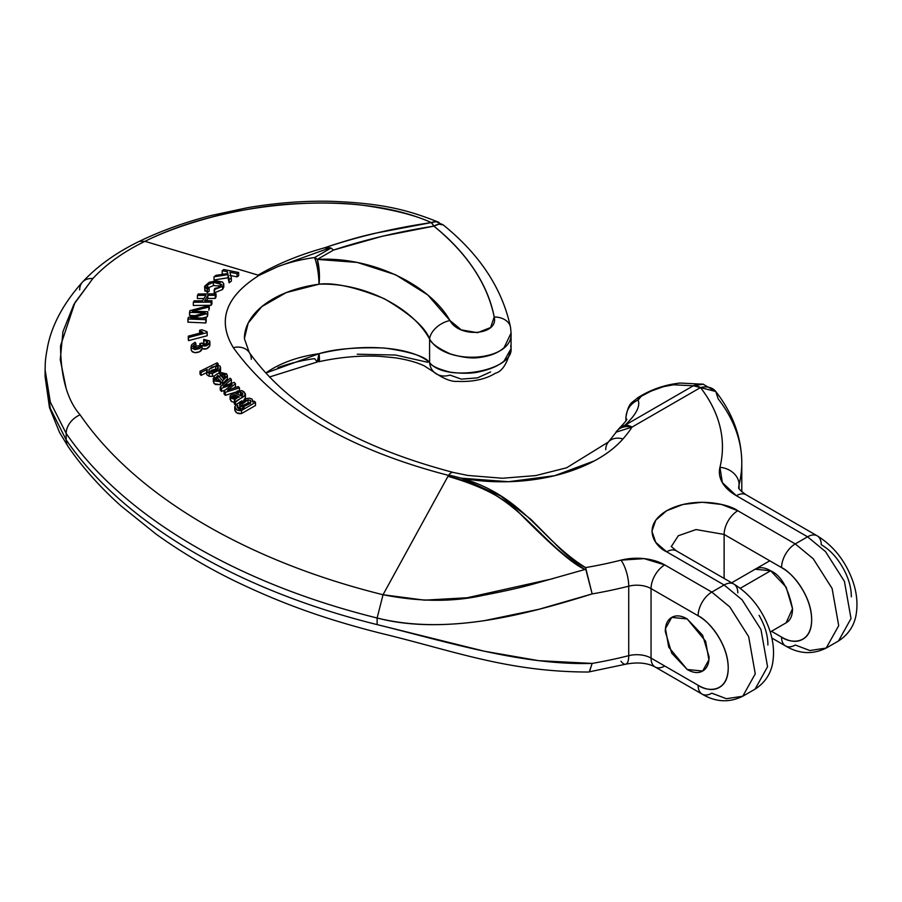 <?xml version="1.0" encoding="UTF-8"?>
<svg xmlns="http://www.w3.org/2000/svg" width="902" height="902" viewBox="0 0 902 902"><rect width="100%" height="100%" fill="white"/><g stroke="black" fill="none" stroke-linecap="round" stroke-linejoin="round"><path stroke-width="1.35" d="M618.772 428.822A19.348 17.048 46.8 0 1 624.883 425.293L693.334 385.774L673.546 384.804L663.635 386.62L651.12 391.073L641.243 396.294L638.131 400.093C640.499 406.295 636.079 414.695 624.883 425.293L618.997 428.608L608.433 441.98L566.659 467.766L535.833 475.568L502.403 478.252L467.755 475.433L453.165 472.411C355.862 446.727 287.885 406.734 249.223 352.423L244.386 338.577L248.208 323.029L261.715 306.68L286.227 292.598L319.026 284.209A19.348 3.608 -97.7 0 0 314.618 257.544A116.065 67.007 0 0 0 277.963 266.564A116.065 67.007 180 0 1 314.618 257.544L331.068 248.039L330.087 247.813L277.963 266.564L259.032 275.403C225.59 296.521 217.021 320.593 233.314 347.62A19.348 14.669 -34.7 0 1 249.11 352.254A19.348 14.669 145.3 0 0 233.314 347.62C275.809 406.61 347.529 449.196 448.486 475.388L448.79 474.993A19.348 6.269 -76 0 1 453.187 472.422A19.348 6.269 104 0 0 448.79 474.993L448.486 475.388C347.541 449.196 275.82 406.61 233.314 347.62C216.999 320.593 225.568 296.521 259.032 275.403L144.929 241.341C123.484 251.805 106.12 264.218 92.827 278.583L74.911 302.677L60.535 345.793C60.829 377.329 67.346 400.341 80.098 414.819C134.928 494.815 245.288 560.649 383.034 594.734L447.956 476.335L383.034 594.734C419.689 601.961 453.199 602.13 483.551 595.252C504.996 591.148 521.976 587.315 534.48 583.729L585.094 569.444C573.762 564.99 551.088 545.383 517.06 510.611C501.895 496.574 478.861 485.152 447.956 476.335C520.048 492.469 535.506 540.546 585.094 569.444L585.838 569.512L592.163 593.911L538.708 609.335L484.566 620.621C442.893 626.789 407.084 625.92 377.126 618.005L377.126 624.601L484.566 651.267L538.708 660.67L592.163 663.41A315.35 182.069 0 0 0 628.728 655.675L628.728 586.176A315.35 182.069 180 0 1 592.163 593.911L585.623 567.583A296.003 170.895 0 0 0 620.971 560.153L644.129 558.631L664.74 564.911L711.813 592.084L724.126 584.981L666.668 551.81L655.765 542.395L651.932 531.278L655.765 520.161L666.668 510.746L682.983 504.455L702.23 502.245L721.487 504.455L737.802 510.746L795.248 543.917L807.561 536.803L736.37 495.705L722.355 482.615L719.943 467.304C723.28 453.751 723.291 440.199 719.988 426.646C716.684 413.093 710.178 400.071 700.493 387.578L632.054 427.086A212.793 122.852 180 0 1 622.978 438.947C615.728 447.212 606.245 454.495 594.508 460.809L554.73 475.67L508.525 481.713L461.531 478.195L500.903 496.134L530.771 519.236L555.79 544.425C566.817 555.846 576.761 563.558 585.623 567.583L585.838 569.512M216.04 297.029L215.195 298.427L207.866 298.472L206.502 300.749L207.866 298.472L215.195 298.427L216.04 297.029L216.04 293.838L216.04 297.029M211.936 303.884L211.091 305.327L193.31 305.462L211.091 305.327L211.936 303.884L211.936 300.704L211.936 303.884M203.953 298.506L197.414 298.551L197.414 295.405L198.26 293.996L216.04 293.838L215.195 295.258L215.195 298.427L215.195 295.258L207.866 295.326L207.866 298.472L207.866 295.326L204.607 300.761L211.936 300.704L211.091 302.114L211.091 305.327L211.091 302.114L193.31 302.26L193.31 305.462L193.31 302.26L194.155 300.851L202.589 300.783L205.848 295.337L197.414 295.405L197.414 298.551L203.953 298.506M209.264 308.755L209.264 305.519L209.264 308.755M207.764 314.866L207.302 316.737L202.398 318.068L207.302 316.737L207.764 311.72L207.764 314.866M206.197 321.371L205.825 322.961L187.92 322.183L205.825 322.961L206.197 318.124L206.197 321.371M194.967 315.655L189.544 315.441L189.961 310.638L209.264 305.519L208.892 310.243L208.892 307.052L192.351 311.156L207.764 311.72L207.302 316.737L207.302 313.58L197.504 316.23L197.504 317.978L197.504 316.23L190.717 317.876L206.197 318.124L205.825 322.961L205.825 319.658L187.92 319.015L187.92 322.183L188.304 317.436L205.284 312.926L203.097 312.836L203.097 313.49L203.097 312.836L189.544 312.34L189.544 315.441L194.967 315.655M207.37 292.496L207.37 289.294L207.37 292.496L209.151 291.211L209.151 288.031L207.37 289.294L204.585 286.926L209.185 282.303L222.467 281.976L223.797 283.882L222.569 286.329L214.191 289.711L214.935 288.347L218.419 287.614L220.753 286.092L221.621 284.423L213.368 282.326L207.697 284.806L207.009 286.735L209.151 288.031L209.151 291.211L207.37 292.496L204.72 289.395M223.797 287.028L223.797 283.871L223.797 287.05L222.569 289.486L214.191 292.913L222.569 289.486L222.569 286.329L222.569 289.486M220.595 286.25L218.69 285.652M213.875 285.438L207.697 287.952M214.326 375.92L212.421 376.371L212.421 373.451L209.174 373.417L206.682 371.072L207.313 369.403L200.999 372.515L200.999 375.367L207.313 372.346L200.999 375.367L200.007 374.127L200.999 375.367L200.999 372.515L200.007 371.252L200.007 374.127L200.007 371.252L217.224 362.784L218.228 365.051L218.228 364.036L216.232 365.017L220.054 366.032L220.516 368.061L220.516 371.083L219.073 373.248L220.516 371.083L220.584 367.509L219.073 370.248L219.073 373.011L219.073 370.248L212.421 373.451L212.421 376.371L209.174 376.314L206.896 374.792L206.682 373.721M220.573 370.688L220.054 366.032L216.232 365.017L218.228 364.036L217.224 362.784L200.007 371.252L200.999 372.515L207.313 369.403L206.84 371.782L209.174 373.417L209.174 376.314L209.174 373.417L212.421 373.451L219.073 370.248L220.516 368.061M207.189 335.758L188.518 340.606L188.281 339.208L188.518 340.606L207.189 335.758L207.189 332.613L188.518 337.54L188.518 340.606L188.281 336.164L188.281 339.208L188.281 336.164L202.826 332.331L201.022 331.44L201.022 332.804L201.022 331.44L199.601 330.301L199.601 333.176L199.601 330.301L201.811 329.726L207.032 331.733L207.189 335.758M221.52 391.367L220.235 390.047L221.52 391.367L221.52 388.311L220.235 386.981L220.235 390.047L220.235 386.981L230.157 378.197L231.374 379.46L231.374 382.583L229.785 383.948L231.374 382.583L231.374 379.46L225.5 384.5L225.5 385.447L225.5 384.5L223.335 386.236L234.204 382.392L235.445 383.677L235.445 386.789L233.945 388.007L235.445 386.789L235.445 383.677L229.39 388.638L229.39 389.517L229.39 388.638L227.496 390.149L238.263 386.597L239.481 387.86L239.481 390.363L239.481 387.86L225.353 392.291L225.353 395.335L224.091 394.027L225.353 395.335L237.226 391.671L225.353 395.335L225.353 392.291L224.091 390.983L224.091 394.027L224.091 390.983L232.051 384.556L221.52 388.311L221.52 391.367L225.229 390.059L221.52 391.367M235.354 402.664L231.577 401.559L230.145 398.898L231.126 401.221M242.131 395.955L239.492 395.11L242.131 395.955M240.451 401.604L235.546 405.111L234.294 403.927L234.294 400.86L235.354 399.586L230.145 395.809L233.686 393.137L235.433 393.058L241.195 395.989L242.897 394.264L242.131 392.844L240.394 391.953L238.151 392.37L237.226 390.994L242.086 390.656L245.321 393.633L245.321 396.745M195.926 346.526L195.926 343.482L193.626 345.139L193.4 346.796L195.08 348.048C198.587 348.127 200.379 346.932 200.458 344.463L199.838 343.594L202.025 343.245C204.359 345.432 206.242 344.925 207.663 341.734L206.389 340.708L203.875 340.832L203.705 339.355L209.715 340.956L209.738 342.805C207.798 345.782 205.25 346.684 202.093 345.511L191.1 346.436L191.754 344.62L195.001 342.264L195.926 343.482L195.926 346.526L193.626 348.161M206.716 343.933L203.875 343.933L203.705 342.456L203.875 343.933L206.389 343.82L206.389 340.708L206.389 343.82M192.273 351.78L194.697 352.693C199.083 352.614 201.541 351.261 202.093 348.612L202.093 345.511L202.093 348.612C205.25 349.807 207.798 348.916 209.738 345.951L209.715 340.956L209.738 345.951L209.715 344.079L209.738 345.951L206.49 348.826L202.093 348.612L199.613 351.757L194.697 352.693L191.483 350.855L191.1 349.345M215.319 384.5L220.663 384.714L220.663 381.704L213.199 378.4L226.639 373.879L227.383 375.728L222.602 380.757L217.856 375.311L215.465 378.231L217.562 380.43L219.953 380.306L220.663 384.714L214.36 383.767L213.199 381.061M227.383 378.502L225.906 381.659M222.602 383.778L222.602 380.757L222.602 383.778L220.494 381.366L222.602 383.778L227.383 378.795L227.383 375.728M219.637 380.385L217.856 378.355L219.637 380.385M238.658 275.696L237.068 276.858L229.92 275.426L237.068 276.858L238.658 275.696L238.658 272.494L238.658 275.696M231.363 281.108L229.131 282.8L228.048 277.771L214.011 279.981L228.048 277.771L229.131 282.8L231.363 281.108L231.363 277.929L231.363 281.108M223.741 274.185L222.208 273.87L222.208 270.701L223.786 269.518L238.658 272.494L237.068 273.678L237.068 276.858L237.068 273.678L229.92 272.246L231.363 277.929L229.131 279.597L229.131 282.8L228.048 274.614L228.048 277.771L228.048 274.614L214.011 276.801L214.011 279.981L214.011 276.801L215.973 275.335L227.823 273.577L227.417 271.75L227.417 273.633L227.417 271.75L222.208 270.701L222.208 273.87L223.741 274.185M240.473 409.44L239.831 406.52M255.514 405.472L241.567 413.556L236.809 412.89L234.768 410.004L234.768 406.779L236.741 404.322L237.733 405.674L237.733 408.065L237.733 405.674L237.034 406.768L241.792 408.786L244.194 407.422L239.594 404.513L246.438 398.526L249.696 398.177L252.165 399.203L252.74 402.1L254.195 401.187L255.514 402.337L255.514 405.472L255.514 402.337L241.567 410.489L241.567 413.556L255.514 405.472M715.681 391.378A19.348 14.421 142.2 0 0 700.493 387.578L715.782 391.513L703.12 384.207L693.334 385.774L624.883 425.293C636.079 414.695 640.499 406.295 638.131 400.093A19.348 18.998 158 0 0 626.011 418.551L626.011 420.715L626.011 418.551A19.348 18.998 -22 0 1 638.131 400.093C635.696 396.722 663.737 384.613 673.546 384.804L693.334 385.774A19.348 18.063 -82 0 1 703.526 384.263M741.782 491.77L741.782 462.681C741.512 437.188 732.841 413.466 715.782 391.513L718.15 398.808A270.825 156.362 180 0 1 741.782 462.388A270.825 156.362 180 0 1 739.099 484.667L739.099 488.726L739.099 484.667A19.348 15.638 -166.2 0 0 719.943 467.304A58.032 33.509 0 0 0 736.37 495.705L807.561 536.803L795.248 543.917L813.221 558.744L832.106 588.465L838.702 625.661L826.198 648.064L809.838 650.534L795.248 645.009A19.348 11.174 -60 0 1 785.574 645.967A19.348 11.174 -60 0 1 781.572 637.105C789.881 641.908 796.973 642.607 802.848 639.214C808.733 635.82 811.665 629.325 811.665 619.73C811.665 610.135 808.733 600.247 802.848 590.066C796.973 579.896 789.881 572.409 781.572 567.606L724.126 534.435L724.126 578.441L724.126 534.435A19.348 11.174 -60 0 1 737.802 510.746C728.827 503.914 693.48 495.829 666.668 510.746C640.826 526.227 654.841 546.635 666.668 551.81L724.126 584.981L711.813 592.084L729.786 606.922L748.66 636.643L755.256 673.828L742.763 696.243L726.403 698.712L711.813 693.176A19.348 11.174 -60 0 1 702.139 694.134A19.348 11.174 -60 0 1 698.125 685.283C706.435 690.075 713.538 690.785 719.413 687.392C725.287 683.998 728.23 677.503 728.23 667.908C728.23 658.313 725.287 648.425 719.413 638.244C713.538 628.063 706.435 620.576 698.125 615.784L651.052 588.6L651.052 658.099L698.125 685.283A19.348 11.174 120 0 0 702.139 694.134C715.692 702.196 729.233 702.895 742.763 696.243L755.256 673.828L748.66 636.643L729.786 606.922L711.813 592.084L664.74 564.911A39.485 22.798 0 0 0 620.971 560.153A296.003 170.895 180 0 1 585.623 567.583C540.23 539.678 524.738 496.675 461.542 478.195A135.413 78.181 0 0 0 622.978 438.947A212.793 122.852 0 0 0 632.054 427.086A19.348 14.759 -146.6 0 0 616.01 432.069M826.198 648.064L838.702 625.661L832.106 588.465L813.221 558.744L795.248 543.917A19.348 11.174 120 0 0 781.572 567.606A19.348 11.174 -60 0 1 795.248 543.917L737.802 510.746A19.348 11.174 120 0 0 724.126 534.435L696.028 529.564L678.293 535.754L671.291 546.623L678.293 535.754L696.028 529.564L724.126 534.435L781.572 567.606C790.377 571.293 811.259 593.775 811.665 619.73C811.259 645.212 790.377 643.588 781.572 637.105L771.492 631.287L781.572 637.105A19.348 11.174 120 0 0 785.574 645.967C799.127 654.018 812.668 654.728 826.198 648.064L838.51 640.961C852.243 632.155 855.344 619.888 856.223 614.003C858.016 602.491 856.528 590.607 851.77 578.317C844.34 559.612 832.828 545.462 817.235 535.844A19.348 11.174 120 0 0 807.561 536.803L825.533 551.641L844.419 581.362L851.014 618.547L838.51 640.961L851.014 618.547L844.419 581.362L825.533 551.641L807.561 536.803A19.348 11.174 -60 0 1 817.235 535.844A19.348 11.174 -60 0 1 821.237 544.707C829.547 549.498 836.65 556.985 842.524 567.166C848.399 577.348 851.33 587.236 851.33 596.831M786.104 622.842L792.52 608.67C788.269 587.935 780.974 575.307 770.624 570.763L740.249 588.307L770.624 570.763L755.154 569.23C759.428 566.772 764.58 567.279 770.624 570.763L786.104 587.101L792.52 608.67C792.52 615.649 790.377 620.373 786.104 622.842L770.24 632.009M759.078 615.344C764.952 625.526 767.895 635.403 767.895 644.998M817.235 535.844L746.044 494.747A19.348 11.174 120 0 0 736.37 495.705A19.348 11.174 -60 0 1 746.044 494.747C735.773 487.373 739.426 487.554 738.715 487.802A38.685 22.336 180 0 1 739.099 484.667A270.825 156.362 0 0 0 741.782 462.579M687.189 669.487L671.708 653.149L665.304 631.58C665.304 624.601 667.435 619.877 671.708 617.408C675.981 614.938 681.145 615.457 687.189 618.941L702.658 635.279L709.073 656.848C709.073 663.827 706.942 668.551 702.658 671.02C698.385 673.49 693.232 672.971 687.189 669.487L668.754 647.208L665.462 628.615L671.708 617.408L687.189 618.941L705.612 641.221L708.916 659.813L702.658 671.02L687.189 669.487L668.754 647.208L665.462 628.615L671.708 617.408L687.189 618.941L705.612 641.221L708.916 659.813L702.658 671.02L687.189 669.487C693.232 672.971 698.385 673.49 702.658 671.02C706.942 668.551 709.073 663.827 709.073 656.848L702.658 635.279L687.189 618.941C681.145 615.457 675.981 614.938 671.708 617.408C667.435 619.877 665.304 624.601 665.304 631.58L671.708 653.149L687.189 669.487M45.1 370.023L50.343 402.179L66.184 433.445C122.548 515.493 235.772 583.019 377.126 618.005C446.377 635.245 522.235 615.829 592.163 593.911A315.35 182.069 0 0 0 628.728 586.176A20.148 11.636 180 0 1 651.052 588.6L651.052 658.099A20.148 11.636 0 0 0 628.728 655.675L628.728 586.176A20.148 11.636 180 0 1 651.052 588.6A19.348 11.174 -60 0 1 664.74 564.911A19.348 11.174 120 0 0 651.052 588.6L698.125 615.784A19.348 11.174 -60 0 1 711.813 592.084A19.348 11.174 120 0 0 698.125 615.784C706.931 619.471 727.813 641.953 728.23 667.908C727.813 693.39 706.931 691.755 698.125 685.283L651.052 658.099A20.148 11.636 0 0 0 628.728 655.675A315.35 182.069 180 0 1 592.163 663.41C522.235 665.586 446.377 641.717 377.126 624.601L377.126 618.005C235.772 583.019 122.548 515.493 66.184 433.445L66.184 439.894C122.548 522.078 235.772 589.615 377.126 624.601C235.772 589.615 122.548 522.078 66.184 439.894L66.184 433.445L50.32 402.1L45.1 369.865M45.1 376.258L50.32 408.448L66.184 439.894A19.348 14.646 145.4 0 0 68.281 446.817A19.348 14.646 -34.6 0 1 66.184 439.894M244.408 337.438A96.728 55.845 180 0 1 319.026 284.209C333.92 282.315 355.659 287.14 384.252 298.697C410.365 314.076 425.473 327.505 429.589 338.983C445.532 366.516 513.328 361.567 511.073 333.041L504.128 347.597C498.456 352.738 490.451 355.997 480.101 357.384C472.716 358.759 462.816 357.609 450.402 353.945C438.101 348.307 431.167 343.324 429.589 338.983L429.589 362.548C431.167 365.817 438.101 369.042 450.402 372.199C462.816 373.778 472.716 373.563 480.101 371.579C490.451 369.313 498.456 365.784 504.128 361.003L511.073 348.578L511.073 333.097M443.288 224.97A19.348 8.716 128.8 0 0 433.885 226.143C467.213 253.372 487.328 283.656 494.206 316.974A19.348 13.699 -10.9 0 1 510.487 327.122A19.348 13.699 169.1 0 0 494.206 316.974C498.907 335.183 459.321 338.363 449.963 320.537A19.348 12.154 149.3 0 0 429.589 338.983A19.348 12.154 -30.7 0 1 449.963 320.537C428.777 283.442 369.978 256.348 317.301 259.404L333.481 250.057L382.437 236.223L433.885 226.143C450.312 239.334 463.696 253.71 474.024 269.258C484.351 284.806 491.071 300.716 494.206 316.974L490.62 327.539L477.519 332.691L461.328 329.895L449.963 320.537L427.751 294.92L395.561 274.76L357.226 262.426L317.301 259.404A19.348 4.758 87.3 0 1 319.026 284.209C362.931 282.427 411.921 306.703 429.589 338.983L429.589 362.548C425.473 356.572 410.365 351.724 384.252 348.003C355.659 347.123 333.92 349.029 319.026 353.708L265.763 373.056A96.728 55.845 0 0 1 319.026 353.708A19.348 2.413 77.4 0 1 318.857 361.713C339.75 357.147 360.078 355.354 379.821 356.324L394.884 357.767C407.027 359.594 416.859 362.322 424.402 365.964L434.11 372.199M258.085 275.121L144.929 241.341C163.521 232.096 186.364 223.865 213.436 216.683C241.883 209.681 267.68 205.464 290.827 204.032C321.755 202.24 347.011 202.826 366.607 205.791C395.166 210.121 416.735 215.713 431.314 222.591L376.371 233.009C361.725 236.099 344.372 241.06 324.314 247.881C299.498 254.77 277.421 263.846 258.085 275.121C277.421 263.846 299.498 254.77 324.314 247.881L331.068 248.039L314.618 257.544C317.278 265.087 318.744 273.971 319.026 284.209L319.263 271.333L317.301 259.404L314.618 257.544A19.348 11.174 60 0 1 317.301 259.404L333.481 250.057L331.068 248.039L333.481 250.057C365.321 239.616 398.785 231.645 433.885 226.143A19.348 7.024 -100.3 0 0 431.314 222.591A19.348 12.38 -66.5 0 1 438.992 222.366M742.763 696.243L755.075 689.139L767.568 666.725L760.972 629.54L742.087 599.807L724.126 584.981L742.087 599.807L760.972 629.54L767.568 666.725L755.075 689.139C768.808 680.322 771.898 668.066 772.788 662.181C774.57 650.669 773.093 638.774 768.335 626.495C760.893 607.79 749.382 593.629 733.788 584.022A19.348 11.174 120 0 0 724.126 584.981A19.348 11.174 -60 0 1 733.788 584.022A19.348 11.174 -60 0 1 737.802 592.885M680.672 383.057A19.348 17.048 88.9 0 0 673.546 384.804A19.348 17.048 -91.1 0 1 680.593 383.057M626.011 418.551L626.484 419.937M605.727 449.692A19.348 14.094 41.3 0 1 608.534 441.867A19.348 14.094 41.3 0 1 622.978 438.947A19.348 14.094 -138.7 0 0 608.534 441.867M249.11 352.254A19.348 14.669 -34.7 0 1 251.275 359.278M510.487 327.122A19.348 13.699 -10.9 0 1 510.69 329.399M79.658 289.925A19.348 13.958 42.6 0 1 82.533 282.033A19.348 13.958 42.6 0 1 92.827 278.583C106.12 264.218 123.484 251.805 144.929 241.341C226.143 200.796 356.899 189.093 431.314 222.591C393.723 228.093 358.06 236.527 324.314 247.881L330.087 247.813L277.963 266.564M144.929 241.341L139.404 241.308M65.925 387.409L60.265 359.639L62.96 331.586L73.885 304.391L92.827 278.583A19.348 13.958 -137.4 0 0 82.533 282.033M66.184 433.445A19.348 14.691 -34.7 0 1 80.098 414.819A19.348 14.691 145.3 0 0 66.184 433.445M552.576 578.757L467.135 597.755L424.492 600.157L383.034 594.734C245.288 560.649 134.928 494.815 80.098 414.819M383.034 594.734L377.126 618.005M628.728 586.176A19.348 6.337 -104.2 0 0 620.971 560.153A19.348 6.337 75.8 0 1 628.728 586.176M443.322 224.993L436.151 221.678L431.314 222.591L433.885 226.143L438.902 224.158L443.322 225.004C479.853 254.522 502.256 288.606 510.521 327.257L511.062 333.041M461.52 478.207L448.79 474.993M733.788 584.022L676.342 550.851A19.348 11.174 120 0 0 666.668 551.81A19.348 11.174 -60 0 1 676.342 550.851L671.189 546.42M738.715 487.802L738.715 487.802A38.685 22.336 180 0 1 739.099 484.667A19.348 15.638 13.8 0 0 719.943 467.304A251.489 145.188 180 0 0 700.493 387.578A19.348 11.174 -120 0 0 693.334 385.774L700.493 387.578L632.054 427.086L624.883 425.293A19.348 11.174 60 0 1 632.054 427.086L615.897 432.238M490.62 371.917L477.519 377.87L461.328 379.133L449.963 375.074A19.348 16.247 -47.1 0 1 434.212 372.3A19.348 16.247 -47.1 0 1 429.589 362.548C411.921 346.718 362.931 342.805 319.026 353.708L319.263 361.104L317.211 362.006A19.348 3.608 -97.7 0 0 319.026 353.708L317.211 362.006L314.618 358.635A116.065 67.007 0 0 0 277.963 367.644M233.844 397.782L234.238 394.614L232.479 395.955L234.847 398.165L239.38 397.06L234.238 394.614L234.272 397.703M357.226 354.204L395.561 355.038L427.751 362.288M510.69 345.635L511.073 348.499C513.362 371.162 445.543 382.854 429.589 362.548A19.348 16.247 132.9 0 0 434.234 372.312M589.344 671.663L592.163 663.41L589.547 671.494M625.751 664.188A19.348 6.337 -104.2 0 0 628.728 655.675A19.348 6.337 75.8 0 1 625.751 664.188A19.348 6.337 75.8 0 1 620.971 661.234M664.74 666.003A19.348 11.174 -60 0 1 655.066 666.961A19.348 11.174 -60 0 1 651.052 658.099A19.348 11.174 120 0 0 655.066 666.961L702.139 694.134M193.626 345.139L193.626 347.225L193.626 345.139L193.4 346.796L193.626 345.139L195.926 343.482L195.001 342.264L191.754 344.62L191.585 348.003L195.114 349.649L199.973 348.443L202.093 345.511L206.355 345.725L209.738 342.805M200.582 345.41L200.458 344.463L199.094 347.225L195.08 348.048L193.4 346.796M207.764 342.343L205.081 344.598L201.969 343.019L199.838 343.594L199.838 346.627L199.838 343.594L200.458 344.463M207.663 341.734L207.663 342.816L206.389 340.708L203.875 340.832L203.875 343.933L203.705 339.355L203.705 342.456L203.705 339.355L209.715 340.956M221.971 376.867L222.591 376.889L222.591 373.823L219.75 374.319L223.425 378.536L225.241 376.123L224.733 374.86L224.733 377.476L224.733 374.86L222.591 373.823L222.591 376.889L224.733 377.927L221.971 376.867M213.199 378.4L213.83 383.158M217.856 375.311L217.856 378.355L217.856 375.311L216.006 379.517L217.562 380.43L219.953 380.306L220.663 381.704L214.642 381.039L213.954 376.371L216.841 374.048L220.821 372.503L226.639 373.879L227.36 376.066L222.602 380.757L217.856 375.311M222.591 373.823L219.75 374.319L223.425 378.536L224.733 374.86L222.591 373.823M223.786 269.518L222.208 270.701L227.417 271.75L227.823 273.577L215.973 275.335L214.011 276.801L228.048 274.614L229.131 279.597L231.363 277.929L229.92 272.246L237.068 273.678L238.658 272.494L223.786 269.518M232.479 395.955L235.287 394.738L235.287 397.838L235.287 394.738L236.707 395.55L236.707 398.256L236.707 395.55L239.38 397.06L234.847 398.165L232.468 396.091M235.287 397.838L236.707 398.639L235.287 397.838M245.321 393.633L245.288 394.986L244.171 391.975L242.086 390.656L237.226 390.994L237.226 393.633L237.226 390.994L238.151 394.219L238.151 392.37L240.394 391.953L240.394 395.065L240.394 391.953L242.131 392.844L242.131 395.414L242.131 392.844L241.195 395.989L235.433 393.058L233.686 393.137L230.145 395.809L231.284 398.267L235.354 399.586L234.294 400.86L234.294 403.927L235.546 405.111L241.792 400.826M235.546 402.044L235.546 405.111L235.546 402.044L234.294 400.86L235.546 402.044L245.288 394.986C244.792 396.621 234.137 401.706 235.546 402.044M244.104 399.406L245.288 398.098L245.288 394.986M221.52 388.311L220.235 386.981L230.157 378.197L231.374 379.46L223.335 386.236L234.204 382.392L235.445 383.677L227.496 390.149L238.263 386.597L239.481 387.86L225.353 392.291L224.091 390.983L232.051 384.556L221.52 388.311M188.518 337.54L207.189 332.613L207.032 331.733L201.811 329.726L199.601 330.301L202.826 332.331L188.281 336.164L188.518 337.54M242.694 405.629L248.084 402.912L248.084 399.8L241.86 404.254M241.984 403.577L244.329 401.243L248.084 399.8L250.508 400.409L250.034 403.6L244.893 406.114L242.469 405.449L241.984 403.577L242.469 405.449L244.893 406.114L251.083 401.604L250.508 400.409L250.508 403.07L250.508 400.409L248.084 399.8L248.084 402.912L250.508 403.532L248.084 402.912L242.931 405.404M239.594 404.513L240.157 409.102M234.768 407.118L234.768 409.858C235.512 412.823 237.778 414.052 241.567 413.556L241.567 410.489C237.778 410.985 235.512 409.745 234.768 406.779L237.068 409.982L241.567 410.489L255.514 402.337L254.195 401.187L252.74 402.1L252.165 399.203L249.696 398.177L246.438 398.526L239.763 403.611L240.451 406.328L244.194 407.422L241.792 408.786L238.85 408.832L237.034 406.768L237.733 405.674L236.741 404.322L234.768 406.779M209.005 369.358L209.016 371.218L211.215 372.064C216.187 371.049 218.464 369.313 218.025 366.866L218.025 368.692L218.025 366.866L215.747 366.077L209.005 369.358L209.016 371.218L209.005 369.358L211.857 367.17L215.747 366.077L215.747 369.11L215.747 366.077L218.025 366.866L216.818 369.955L211.215 372.064L209.016 371.218M209.005 372.312L215.747 369.11L218.025 369.888L215.747 369.11L211.925 370.136L209.005 372.312M218.318 368.174L218.025 366.866M212.421 376.371L214.36 375.875M206.682 371.072L206.716 374.353M204.585 286.926L204.946 291.154M223.797 287.05L223.797 283.882L222.569 286.329L214.191 289.711L214.191 292.913L214.935 288.347L218.419 287.614L220.753 286.092L219.75 282.754L213.368 282.326L213.368 285.494L220.607 286.238M213.368 285.494L213.368 282.326L207.697 284.806L207.697 287.479L207.697 284.806L207.009 286.735L209.151 288.031L207.37 289.294L204.754 286.137L209.185 282.303L216.345 280.894L222.467 281.976L223.797 283.882M189.544 312.34L189.961 310.638L209.264 305.519L208.892 307.052L192.351 311.156L207.764 311.72L207.302 313.58L190.717 317.876L206.197 318.124L205.825 319.658L187.92 319.015L188.304 317.436L205.284 312.926L189.544 312.34M198.26 293.996L197.414 295.405L205.848 295.337L202.589 300.783L194.155 300.851L193.31 302.26L211.091 302.114L211.936 300.704L204.607 300.761L207.866 295.326L215.195 295.258L216.04 293.838L198.26 293.996M625.887 417.355L625.887 420.884M45.1 370.079L45.1 376.585L49.486 407.659L59.487 432.34L68.225 446.727C82.691 467.676 100.314 487.441 121.105 506.022L156.249 534.255C180.919 551.923 207.077 567.493 234.723 580.956C285.427 605.445 329.512 620.226 380.125 633.114C453.458 650.725 507.037 671.889 588.262 672.024M703.199 384.218L680.345 383.057M680.266 383.057C665.124 384.579 650.985 389.45 637.838 397.669C631.671 403.419 628.773 401.649 625.898 417.389M626.845 419.216C627.172 419.734 624.488 422.925 618.806 428.788M438.924 222.343C408.572 210.143 382.583 203.085 329.952 201.281C303.286 200.774 275.899 202.894 247.802 207.64L210.324 215.679C184.448 222.411 160.827 230.946 139.449 241.285C116.392 252.447 97.416 266.034 82.499 282.055C60.344 306.657 51.267 329.061 47.874 345.331C44.649 361.995 45.416 363.224 45.1 370.17M317.211 362.006L269.484 377.002M434.121 372.222C443.705 378.806 451.417 381.862 457.246 381.388C472.885 382.053 485.603 379.325 495.401 373.214C502.177 371.579 507.398 363.348 511.062 348.51M655.066 666.961C647.343 662.857 637.556 661.933 625.706 664.199L588.656 671.99M771.841 638.03L785.574 645.967M209.895 345.038L209.895 341.903M191.1 349.457L191.1 346.436M230.089 399.338L230.089 396.249M245.423 397.421L245.423 394.309M253.011 401.931L253.011 400.916M731.669 582.793L769.767 560.796"/></g></svg>
